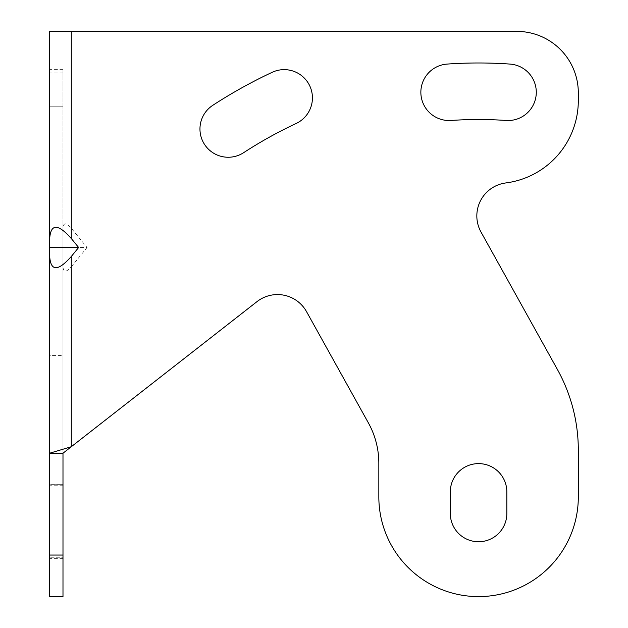 <?xml version="1.0" encoding="UTF-8"?>
<svg xmlns="http://www.w3.org/2000/svg" width="628" height="628" viewBox="0 0 628 628"><rect width="100%" height="100%" fill="white"/><g stroke="black" fill="none" stroke-linecap="round" stroke-linejoin="round"><path stroke-width="0.47" stroke-dasharray="3.14 2.35" d="M506.058 120.466A393.976 393.976 0 0 0 451.092 120.466A28.26 28.26 0 0 1 420.925 94.247A28.26 28.26 0 0 1 447.152 64.08A450.496 450.496 0 0 1 509.999 64.08A28.26 28.26 0 0 1 536.218 94.247A28.26 28.26 0 0 1 506.058 120.466M62.988 453.22L62.988 266.806C63.404 272.56 66.175 272.56 71.294 266.806L71.294 446.728L257.017 301.621A33.245 33.245 0 0 1 306.55 311.669L368.361 422.864A83.116 83.116 0 0 1 378.833 463.252L378.833 496.858A99.742 99.742 0 0 0 478.575 596.6A99.742 99.742 0 0 0 578.317 496.858L578.317 450.19A166.232 166.232 0 0 0 557.374 369.421L481.024 232.077A33.245 33.245 0 0 1 505.83 182.944A83.116 83.116 0 0 0 578.317 100.511L578.317 92.905A61.505 61.505 0 0 0 516.805 31.4L49.683 31.4L49.683 596.6L62.988 596.6L62.988 555.042L49.683 555.042M62.988 555.042L62.988 228.207C63.404 222.453 66.175 222.453 71.294 228.207L87.049 247.503L62.988 247.503L62.988 266.806M71.294 266.806L87.049 247.503M450.315 513.484L450.315 491.873A28.26 28.26 0 0 1 478.575 463.613A28.26 28.26 0 0 1 506.835 491.873L506.835 513.484A28.26 28.26 0 0 1 478.575 541.744A28.26 28.26 0 0 1 450.315 513.484M296.141 123.488A430.549 430.549 0 0 0 243.64 152.675A28.26 28.26 0 0 1 204.54 144.416A28.26 28.26 0 0 1 212.806 105.308A487.069 487.069 0 0 1 272.199 72.299A28.26 28.26 0 0 1 309.769 85.918A28.26 28.26 0 0 1 296.141 123.488M62.988 228.207L62.988 247.503M62.988 484.298L62.988 557.264L62.988 484.212L62.988 485.224L62.988 484.298L49.683 484.212L49.683 558.363L49.683 484.212L49.683 485.224L49.683 484.298L62.988 484.298M62.988 557.264L62.988 558.363L62.988 557.264L49.683 557.264L62.988 557.264M62.988 106.203L62.988 392.131L62.988 355.558L49.683 355.558L49.683 392.131L49.683 69.637L49.683 355.558L62.988 355.558L62.988 69.637L62.988 106.203L49.683 106.203L62.988 106.203M49.683 31.4L62.988 31.4M71.294 228.207L71.294 31.4M62.988 72.958L49.683 72.958M62.988 69.637L49.683 69.637M62.988 392.131L49.683 392.131M62.988 484.212L49.683 484.212L62.988 484.212M62.988 558.363L49.683 558.363M62.988 485.224L49.683 485.224"/><path stroke-width="0.94" d="M71.294 256.491L78.633 247.503L49.683 247.503L49.683 31.4L516.805 31.4A61.505 61.505 0 0 1 578.317 92.905L578.317 100.511A83.116 83.116 0 0 1 505.83 182.944A33.245 33.245 0 0 0 481.024 232.077L557.374 369.421A166.232 166.232 0 0 1 578.317 450.19L578.317 496.858A99.742 99.742 0 0 1 478.575 596.6A99.742 99.742 0 0 1 378.833 496.858L378.833 463.252A83.116 83.116 0 0 0 368.361 422.864L306.55 311.669A33.245 33.245 0 0 0 257.017 301.621L71.294 446.728L71.294 256.491C57.988 271.453 50.782 271.453 49.683 256.491L49.683 247.503M49.683 238.522C50.782 223.56 57.988 223.56 71.294 238.522L78.633 247.503M450.315 513.484L450.315 491.873A28.26 28.26 0 0 1 478.575 463.613A28.26 28.26 0 0 1 506.835 491.873L506.835 513.484A28.26 28.26 0 0 1 478.575 541.744A28.26 28.26 0 0 1 450.315 513.484M296.141 123.488A430.549 430.549 0 0 0 243.64 152.675A28.26 28.26 0 0 1 204.54 144.416A28.26 28.26 0 0 1 212.806 105.308A487.069 487.069 0 0 1 272.199 72.299A28.26 28.26 0 0 1 309.769 85.918A28.26 28.26 0 0 1 296.141 123.488M506.058 120.466A393.976 393.976 0 0 0 451.092 120.466A28.26 28.26 0 0 1 420.925 94.247A28.26 28.26 0 0 1 447.152 64.08A450.496 450.496 0 0 1 509.999 64.08A28.26 28.26 0 0 1 536.218 94.247A28.26 28.26 0 0 1 506.058 120.466M62.988 555.042L62.988 596.6L49.683 596.6L49.683 555.042L62.988 555.042L62.988 453.22L71.294 446.728L49.683 453.22L49.683 256.491M49.683 555.042L49.683 453.22L62.988 453.22M71.294 238.522L71.294 31.4"/></g></svg>
